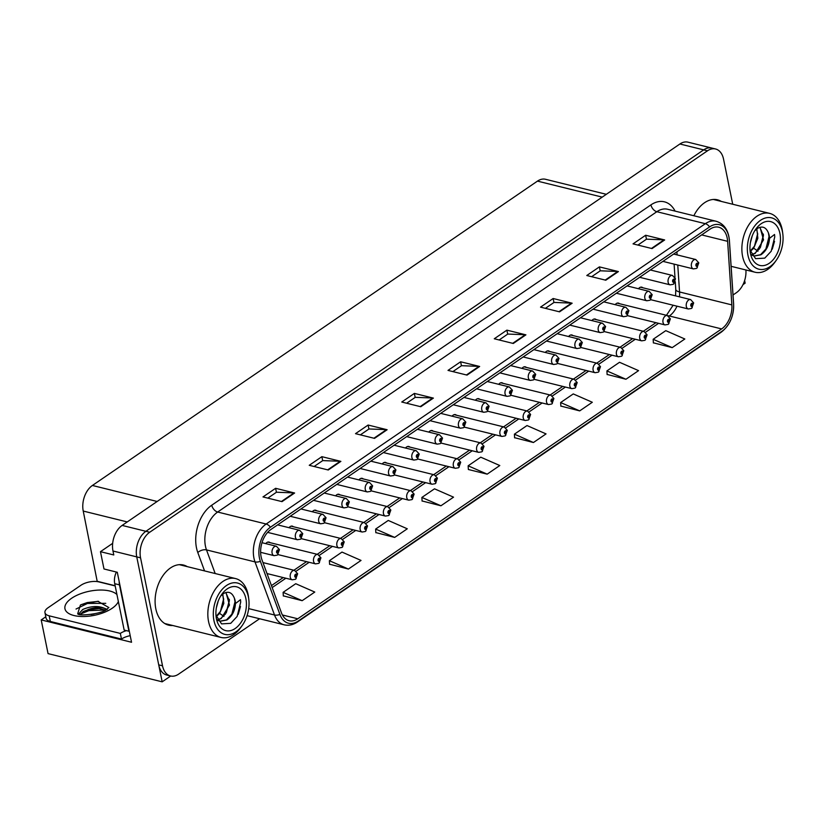 <?xml version="1.0" encoding="UTF-8"?>
<svg xmlns="http://www.w3.org/2000/svg" width="824" height="824" viewBox="0 0 824 824"><rect width="100%" height="100%" fill="white"/><g stroke="black" fill="none" stroke-linecap="round" stroke-linejoin="round"><path stroke-width="1.24" d="M112.672 543.335L100.466 551.678L103.989 568.972L117.296 572.268L131.541 642.256L41.2 619.926L45.804 616.774M732.721 204.249L723.544 159.145A19.354 12.597 103.9 0 0 715.572 148.99L687.999 142.171A19.354 12.597 103.9 0 0 679.903 143.994L122.137 525.424A19.354 12.597 103.9 0 0 112.981 551.009L113.784 554.964L100.466 551.678M679.903 143.994L703.675 149.875A19.354 12.597 103.9 0 1 711.771 148.052A19.354 12.597 103.9 0 0 703.675 149.875L145.91 531.295A19.354 12.597 103.9 0 0 136.753 556.89L162.173 681.829L170.681 676.01M162.173 681.829L48.06 653.617L41.2 619.926M742.99 284.63L745.154 283.147L744.628 280.541M596.216 319.63A5.16 3.358 103.9 0 0 595.155 319.032A5.16 3.358 103.9 0 0 591.889 320.598M572.917 335.553A5.16 3.358 103.9 0 0 571.866 334.966A5.16 3.358 103.9 0 0 568.591 336.532M549.618 351.488A5.16 3.358 103.9 0 0 548.568 350.89A5.16 3.358 103.9 0 0 545.303 352.456M526.33 367.422A5.16 3.358 103.9 0 0 525.269 366.824A5.16 3.358 103.9 0 0 522.004 368.39M503.031 383.356A5.16 3.358 103.9 0 0 501.971 382.758A5.16 3.358 103.9 0 0 498.705 384.324M479.733 399.279A5.16 3.358 103.9 0 0 478.682 398.692A5.16 3.358 103.9 0 0 475.407 400.248M456.434 415.214A5.16 3.358 103.9 0 0 455.384 414.616A5.16 3.358 103.9 0 0 452.118 416.182M433.146 431.148A5.16 3.358 103.9 0 0 432.085 430.55A5.16 3.358 103.9 0 0 428.82 432.116M409.847 447.072A5.16 3.358 103.9 0 0 408.786 446.484A5.16 3.358 103.9 0 0 405.521 448.04M386.549 463.006A5.16 3.358 103.9 0 0 385.498 462.408A5.16 3.358 103.9 0 0 382.223 463.974M363.26 478.94A5.16 3.358 103.9 0 0 362.2 478.342A5.16 3.358 103.9 0 0 358.934 479.908M339.962 494.863A5.16 3.358 103.9 0 0 338.901 494.276A5.16 3.358 103.9 0 0 335.636 495.842M316.663 510.798A5.16 3.358 103.9 0 0 315.602 510.2A5.16 3.358 103.9 0 0 312.337 511.766M293.365 526.732A5.16 3.358 103.9 0 0 292.314 526.134A5.16 3.358 103.9 0 0 289.039 527.7M270.076 542.666A5.16 3.358 103.9 0 0 269.015 542.068A5.16 3.358 103.9 0 0 265.75 543.634M619.514 303.696A5.16 3.358 103.9 0 0 618.453 303.098A5.16 3.358 103.9 0 0 615.188 304.664M642.802 287.761A5.16 3.358 103.9 0 0 641.752 287.174A5.16 3.358 103.9 0 0 638.487 288.73M97.242 581.6L83.234 511.055A19.354 12.597 -76.1 0 1 92.401 485.47L537.464 181.115A19.354 12.597 -76.1 0 1 545.56 179.292L606.33 194.31M97.551 581.384L115.144 585.74M187.264 566.634A30.962 20.147 103.9 0 0 183.443 565.027A30.962 20.147 103.9 0 0 161.947 577.15A30.962 20.147 103.9 0 0 155.829 608.885A30.962 20.147 103.9 0 0 168.58 625.138A30.962 20.147 103.9 0 0 172.71 625.498M166.716 624.53A30.962 20.147 103.9 0 0 168.899 624.561M261.115 556.777A20.641 13.431 -76.1 0 1 270.89 529.492L710.061 229.154A20.641 13.431 -76.1 0 1 718.693 227.208A20.641 13.431 -76.1 0 1 727.633 241.329L731.856 304.901A20.641 13.431 -76.1 0 1 721.639 328.92L297.773 618.783A20.641 13.431 -76.1 0 1 289.131 620.73A20.641 13.431 -76.1 0 1 281.478 612.891L261.95 559.784A20.641 13.431 -76.1 0 1 261.115 556.777M259.426 557.93A23.227 15.11 103.9 0 0 260.374 561.309L279.903 614.416A23.227 15.11 103.9 0 0 298.226 621.039L722.102 331.176A23.227 15.11 103.9 0 0 733.587 304.159L729.374 240.587A23.227 15.11 103.9 0 0 709.598 226.899L270.427 527.226A23.227 15.11 103.9 0 0 259.426 557.93M715.572 148.99A19.354 12.597 103.9 0 0 707.476 150.813L703.675 149.875L145.91 531.295A19.354 12.597 103.9 0 0 136.753 556.89L158.723 664.865A19.354 12.597 103.9 0 0 166.685 675.031L170.496 675.968A19.354 12.597 103.9 0 0 178.592 674.145L259.601 618.742M637.9 245.078L646.541 239.166L664.02 239.856A5.16 3.162 55.6 0 1 664.669 239.949L645.645 235.252L633.038 243.873L652.052 248.58L664.669 239.949M646.459 239.228L645.645 235.252M591.642 276.709L600.284 270.797L617.763 271.487A5.16 3.162 55.6 0 1 618.412 271.58L599.398 266.883L586.781 275.504L605.794 280.212L618.412 271.58M600.202 270.859L599.398 266.883M545.385 308.341L554.027 302.429L571.516 303.119A5.16 3.162 55.6 0 1 572.155 303.211L553.141 298.515L540.523 307.136L559.548 311.843L572.155 303.211M553.944 302.49L553.141 298.515M499.138 339.972L507.769 334.06L525.259 334.75A5.16 3.162 55.6 0 1 525.908 334.843L506.884 330.146L494.266 338.767L513.29 343.474L525.908 334.843M507.697 334.122L506.884 330.146M267.852 498.129L276.493 492.227L293.983 492.907A5.16 3.162 55.6 0 1 294.621 493.01L275.607 488.302L262.99 496.934L282.014 501.631L294.621 493.01M276.411 492.278L275.607 488.302M314.109 466.497L322.751 460.595L340.23 461.275A5.16 3.162 55.6 0 1 340.878 461.368L321.865 456.671L309.247 465.303L328.261 469.999L340.878 461.368M322.668 460.647L321.865 456.671M360.366 434.866L369.008 428.964L386.487 429.644A5.16 3.162 55.6 0 1 387.136 429.737L368.122 425.04L355.505 433.661L374.518 438.368L387.136 429.737M368.925 429.016L368.122 425.04M406.623 403.235L415.265 397.333L432.744 398.013A5.16 3.162 55.6 0 1 433.393 398.105L414.369 393.409L401.762 402.03L420.776 406.737L433.393 398.105M415.183 397.384L414.369 393.409M452.881 371.603L461.522 365.691L479.002 366.381A5.16 3.162 55.6 0 1 479.65 366.474L460.626 361.777L448.009 370.398L467.033 375.105L479.65 366.474M461.44 365.753L460.626 361.777M721.299 201.427A30.962 20.147 103.9 0 0 717.488 199.82A30.962 20.147 103.9 0 0 693.86 215.754M707.476 150.813L149.721 532.242A19.354 12.597 103.9 0 0 140.554 557.827L162.524 665.813A19.354 12.597 103.9 0 0 170.496 675.968M733.02 294.992L736.347 292.716A19.354 12.597 103.9 0 0 745.905 269.973M560.856 406.067L579.694 410.888L592.312 402.267L573.267 393.923L560.65 402.545L560.866 406.232M607.113 374.436L625.952 379.256L638.569 370.635L619.524 362.282L606.907 370.913L607.123 374.601M653.37 342.805L672.209 347.625L684.826 338.994L665.782 330.651L653.164 339.282L653.38 342.969M422.094 500.961L440.933 505.782L453.54 497.16L434.506 488.817L421.888 497.438L422.094 501.126M375.837 532.592L394.675 537.413L407.293 528.792L388.248 520.449L375.631 529.07L375.847 532.757M329.579 564.224L348.418 569.054L361.036 560.423L341.991 552.08L329.373 560.701L329.59 564.399M283.322 595.855L302.161 600.686L314.778 592.054L295.734 583.711L283.116 592.343L283.332 596.03M514.598 437.699L533.437 442.519L546.054 433.898L527.01 425.555L514.403 434.176L514.609 437.863M487.18 474.15L499.797 465.529L480.763 457.186L468.145 465.807L468.351 469.495L487.18 474.15L468.145 465.807M440.933 505.782L421.888 497.438M394.675 537.413L375.631 529.07M348.418 569.054L329.373 560.701M302.161 600.686L283.116 592.343M533.437 442.519L514.403 434.176M579.694 410.888L560.65 402.545M625.952 379.256L606.907 370.913M672.209 347.625L653.164 339.282M717.498 200.49A30.962 20.147 103.9 0 0 715.551 199.49M183.453 565.686A30.962 20.147 103.9 0 0 181.507 564.697M691.573 308.341A3.224 1.916 -126.9 0 0 691.738 308.238A3.224 1.916 -126.9 0 0 692.17 306.25A1.617 1.051 103.9 0 0 692.891 304.149A1.617 1.051 103.9 0 0 691.552 303.459A1.617 1.051 103.9 0 0 690.79 305.591A1.617 1.051 103.9 0 0 692.088 306.312L691.418 305.158L691.995 304.241L692.17 306.25M692.088 306.312A3.224 2.039 58.3 0 1 691.398 308.475L688.308 308.979A4.841 3.152 -76.1 0 1 686.31 306.435A4.841 3.152 -76.1 0 1 687.268 301.481A4.841 3.152 -76.1 0 1 690.625 299.586L693.674 302.923L691.738 308.238M696.682 268.264A3.224 1.916 -126.9 0 0 696.846 268.161A3.224 1.916 -126.9 0 0 697.289 266.173A1.617 1.051 103.9 0 0 698.01 264.071A1.617 1.051 103.9 0 0 696.671 263.381A1.617 1.051 103.9 0 0 695.909 265.513A1.617 1.051 103.9 0 0 697.197 266.234L696.538 265.081L697.114 264.164L697.289 266.173M697.197 266.234A3.224 2.039 58.3 0 1 696.517 268.397L693.417 268.902A4.841 3.152 -76.1 0 1 691.429 266.358A4.841 3.152 -76.1 0 1 692.376 261.404A4.841 3.152 -76.1 0 1 695.744 259.508L698.793 262.846L696.846 268.161M696.579 265.225L697.094 265.349M668.274 324.275A3.224 1.916 -126.9 0 0 668.439 324.172A3.224 1.916 -126.9 0 0 668.882 322.184A1.617 1.051 103.9 0 0 669.593 320.083A1.617 1.051 103.9 0 0 668.254 319.393A1.617 1.051 103.9 0 0 667.491 321.525A1.617 1.051 103.9 0 0 668.789 322.246L668.13 321.092L668.697 320.176L668.882 322.184M668.789 322.246A3.224 2.039 58.3 0 1 668.11 324.399L665.009 324.913A4.841 3.152 -76.1 0 1 663.011 322.369A4.841 3.152 -76.1 0 1 663.969 317.415A4.841 3.152 -76.1 0 1 667.327 315.52L670.375 318.857L668.439 324.172M644.976 340.209A3.224 1.916 -126.9 0 0 645.141 340.106A3.224 1.916 -126.9 0 0 645.583 338.118A1.617 1.051 103.9 0 0 646.304 336.017A1.617 1.051 103.9 0 0 644.965 335.317A1.617 1.051 103.9 0 0 644.203 337.449A1.617 1.051 103.9 0 0 645.491 338.18L644.832 337.016L645.408 336.11L645.583 338.118M645.491 338.18A3.224 2.039 58.3 0 1 644.811 340.333L641.711 340.837A4.841 3.152 -76.1 0 1 639.723 338.303A4.841 3.152 -76.1 0 1 640.67 333.339A4.841 3.152 -76.1 0 1 644.038 331.454L647.087 334.781L645.141 340.106M644.873 337.16L645.388 337.284M621.687 356.143A3.224 1.916 -126.9 0 0 621.852 356.04A3.224 1.916 -126.9 0 0 622.285 354.042A1.617 1.051 103.9 0 0 623.006 351.941A1.617 1.051 103.9 0 0 621.667 351.251A1.617 1.051 103.9 0 0 620.905 353.383A1.617 1.051 103.9 0 0 622.192 354.104L621.533 352.95L622.11 352.033L622.285 354.042M622.192 354.104A3.224 2.039 58.3 0 1 621.512 356.267L618.412 356.771A4.841 3.152 -76.1 0 1 616.424 354.238A4.841 3.152 -76.1 0 1 617.382 349.273A4.841 3.152 -76.1 0 1 620.74 347.378L623.789 350.715L621.852 356.04M673.393 284.198A3.224 1.916 -126.9 0 0 673.558 284.095A3.224 1.916 -126.9 0 0 673.991 282.107A1.617 1.051 103.9 0 0 674.712 280.006A1.617 1.051 103.9 0 0 673.373 279.315A1.617 1.051 103.9 0 0 672.611 281.447A1.617 1.051 103.9 0 0 673.898 282.168L673.239 281.015L673.816 280.098L673.991 282.107M673.898 282.168A3.224 2.039 58.3 0 1 673.218 284.321L670.118 284.836A4.841 3.152 -76.1 0 1 668.13 282.292A4.841 3.152 -76.1 0 1 669.088 277.338A4.841 3.152 -76.1 0 1 672.446 275.443L675.495 278.78L673.558 284.095M650.095 300.132A3.224 1.916 -126.9 0 0 650.26 300.029A3.224 1.916 -126.9 0 0 650.702 298.041A1.617 1.051 103.9 0 0 651.413 295.94A1.617 1.051 103.9 0 0 650.074 295.239A1.617 1.051 103.9 0 0 649.312 297.371A1.617 1.051 103.9 0 0 650.61 298.103L649.94 296.939L650.517 296.032L650.702 298.041M650.61 298.103A3.224 2.039 58.3 0 1 649.92 300.255L646.83 300.76A4.841 3.152 -76.1 0 1 644.832 298.226A4.841 3.152 -76.1 0 1 645.789 293.262A4.841 3.152 -76.1 0 1 649.147 291.366L652.196 294.704L650.26 300.029M626.796 316.066A3.224 1.916 -126.9 0 0 626.961 315.963A3.224 1.916 -126.9 0 0 627.404 313.965A1.617 1.051 103.9 0 0 628.125 311.863A1.617 1.051 103.9 0 0 626.786 311.173A1.617 1.051 103.9 0 0 626.013 313.305A1.617 1.051 103.9 0 0 627.311 314.026L626.652 312.873L627.219 311.956L627.404 313.965M627.311 314.026A3.224 2.039 58.3 0 1 626.631 316.189L623.531 316.694A4.841 3.152 -76.1 0 1 621.533 314.16A4.841 3.152 -76.1 0 1 622.491 309.196A4.841 3.152 -76.1 0 1 625.849 307.301L628.908 310.638L626.961 315.963M603.498 331.99A3.224 1.916 -126.9 0 0 603.662 331.887A3.224 1.916 -126.9 0 0 604.105 329.899A1.617 1.051 103.9 0 0 604.826 327.798A1.617 1.051 103.9 0 0 603.487 327.107A1.617 1.051 103.9 0 0 602.725 329.239A1.617 1.051 103.9 0 0 604.013 329.961L603.353 328.807L603.93 327.89L604.105 329.899M604.013 329.961A3.224 2.039 58.3 0 1 603.333 332.113L600.232 332.628A4.841 3.152 -76.1 0 1 598.245 330.084A4.841 3.152 -76.1 0 1 599.192 325.13A4.841 3.152 -76.1 0 1 602.56 323.235L605.609 326.572L603.662 331.887M108.892 607.504L107.151 608.936C103.567 613.798 78.095 616.568 77.703 613.736L80.412 605.043L81.36 604.548L97.86 601.293L108.614 607.412M79.804 614.642L83.852 611.212M107.13 609.636C100.24 605.578 92.113 605.516 82.73 609.482L78.568 614.086M94.173 613.962L90.98 614.508M105.4 610.018L98.509 608.421L89.662 609.183L83.337 611.48M130.202 635.685A12.906 5.768 -11.5 0 0 121.478 639.064L50.346 621.471A12.906 5.768 168.5 0 1 46.113 618.299L44.959 612.644A12.906 5.768 168.5 0 1 48.091 607.721L80.896 585.287A12.906 5.768 168.5 0 1 98.818 581.888L115.185 585.936M121.478 639.064L120.325 633.409L49.193 615.827A12.906 5.768 168.5 0 1 44.959 612.644M120.325 633.409A12.906 5.768 168.5 0 1 126.494 630.638M129.244 630.978A12.906 8.395 103.9 0 0 128.915 631.236L119.48 584.875A12.906 8.395 -76.1 0 1 119.171 581.476M116.4 572.041A12.906 8.395 103.9 0 0 114.732 583.701L124.156 630.061L128.915 631.236M99.55 608.514L88.724 609.729L82.966 611.686M98.53 601.345L87.272 602.55L80.876 604.795M105.359 610.038L88.91 610.636L80.041 614.21M105.76 603.333L87.447 603.456L76.035 609.039M217.721 619.936L221.162 618.597L229.484 605.063L225.992 592.466M217.629 619.782L220.78 618.494L225.591 613.87M218 620.4L220.09 621.265L226.878 620.009C232.141 616.27 235.005 610.78 235.468 603.549L240.505 599.676L240.711 602.087L237.147 616.434L230.73 623.346L221.543 623.881L215.981 615.229M235.468 603.539A14.832 9.651 -76.1 0 0 234.377 598.131L235.077 602.241L232.111 613.901L226.487 619.906L219.905 621.214M216.352 607.865L218.247 600.954M217.546 602.931L216.763 605.794M216.321 616.61L219.606 613.386L223.809 603.467L222.799 594.063M216.238 616.301L220.719 611.048L223.675 599.501L222.552 594.259M225.817 592.518L229.371 600.851L226.394 612.5M248.405 596.926A26.45 17.211 -76.1 0 1 248.755 599.027A26.45 17.211 -76.1 0 1 242.215 625.488A26.45 17.211 -76.1 0 1 213.931 620.503A26.45 17.211 -76.1 0 1 226.456 585.534A26.45 17.211 -76.1 0 1 248.405 596.926M242.215 625.488L240.979 627.229A30.323 19.735 -76.1 0 1 233.717 634.583A30.323 19.735 -76.1 0 1 221.038 637.446A30.323 19.735 -76.1 0 1 208.554 621.533A30.323 19.735 -76.1 0 1 222.913 581.445A30.323 19.735 -76.1 0 1 235.592 578.582A30.323 19.735 -76.1 0 1 248.076 594.495A30.323 19.735 -76.1 0 1 248.477 596.906L248.755 599.027M179.313 564.667A30.323 19.735 -76.1 0 1 179.488 564.708L235.592 578.582M221.038 637.446L164.934 623.572A30.323 19.735 -76.1 0 1 164.759 623.531M235.19 628.506A22.578 14.698 -76.1 0 1 216.145 616.991A22.578 14.698 -76.1 0 1 221.738 594.403A22.578 14.698 -76.1 0 1 227.146 588.933A22.578 14.698 -76.1 0 1 245.882 598.657A22.578 14.698 -76.1 0 1 235.19 628.506M234.366 598.131C231.956 592.332 228.269 590.86 223.294 593.702L220.585 596.164M226.095 613.005L229.34 600.222M231.771 614.477L235.046 601.602M238.218 614.374L240.495 606.516M220.399 611.583L223.623 598.77M751.756 254.729L755.206 253.39L763.529 239.856L760.037 227.259M751.673 254.575L754.825 253.298L759.635 248.663M752.034 255.193L754.135 256.058L760.913 254.801C766.176 251.062 769.049 245.573 769.513 238.342L774.55 234.469L774.756 236.879L771.192 251.238L764.775 258.139L755.587 258.674L750.015 250.022M769.513 238.332A14.832 9.651 -76.1 0 0 768.411 232.924L769.122 237.034L766.155 248.704L760.531 254.709L753.939 256.007M750.396 242.658L752.291 235.746M751.591 237.724L750.798 240.587M750.365 251.402L753.651 248.178L757.843 238.27L756.834 228.856M750.273 251.093L754.763 245.84L757.709 234.294L756.597 229.051M759.852 227.311L763.415 235.654L760.439 247.293M782.45 231.719A26.45 17.211 -76.1 0 1 782.8 233.831A26.45 17.211 -76.1 0 1 776.26 260.281A26.45 17.211 -76.1 0 1 747.965 255.306A26.45 17.211 -76.1 0 1 760.49 220.338A26.45 17.211 -76.1 0 1 782.45 231.719M776.26 260.281L775.024 262.032A30.323 19.735 -76.1 0 1 767.762 269.376A30.323 19.735 -76.1 0 1 755.083 272.239A30.323 19.735 -76.1 0 1 742.589 256.326A30.323 19.735 -76.1 0 1 756.947 216.238A30.323 19.735 -76.1 0 1 769.637 213.375A30.323 19.735 -76.1 0 1 782.12 229.288A30.323 19.735 -76.1 0 1 782.522 231.709L782.8 233.831M713.357 199.46A30.323 19.735 -76.1 0 1 713.522 199.501L769.637 213.375M769.235 263.299A22.578 14.698 -76.1 0 1 750.19 251.784A22.578 14.698 -76.1 0 1 755.773 229.196A22.578 14.698 -76.1 0 1 761.18 223.726A22.578 14.698 -76.1 0 1 779.926 233.45A22.578 14.698 -76.1 0 1 769.235 263.299M768.411 232.924C766.001 227.125 762.303 225.652 757.338 228.506L754.63 230.957M760.14 247.797L763.374 235.015M765.815 249.27L769.08 236.395M772.263 249.167L774.539 241.319M754.434 246.376L757.668 233.563M598.389 372.067A3.224 1.916 -126.9 0 0 598.554 371.964A3.224 1.916 -126.9 0 0 598.986 369.976A1.617 1.051 103.9 0 0 599.707 367.875A1.617 1.051 103.9 0 0 598.368 367.185A1.617 1.051 103.9 0 0 597.606 369.317A1.617 1.051 103.9 0 0 598.904 370.038L598.234 368.884L598.811 367.968L598.986 369.976M598.904 370.038A3.224 2.039 58.3 0 1 598.214 372.191L595.124 372.706A4.841 3.152 -76.1 0 1 593.125 370.161A4.841 3.152 -76.1 0 1 594.083 365.207A4.841 3.152 -76.1 0 1 597.441 363.312L600.49 366.649L598.554 371.964M575.09 388.001A3.224 1.916 -126.9 0 0 575.255 387.898A3.224 1.916 -126.9 0 0 575.698 385.91A1.617 1.051 103.9 0 0 576.409 383.809A1.617 1.051 103.9 0 0 575.07 383.108A1.617 1.051 103.9 0 0 574.307 385.241A1.617 1.051 103.9 0 0 575.605 385.972L574.946 384.818L575.513 383.902L575.698 385.91M575.605 385.972A3.224 2.039 58.3 0 1 574.925 388.125L571.825 388.64A4.841 3.152 -76.1 0 1 569.827 386.096A4.841 3.152 -76.1 0 1 570.785 381.141A4.841 3.152 -76.1 0 1 574.143 379.246L577.202 382.573L575.255 387.898M551.792 403.935A3.224 1.916 -126.9 0 0 551.956 403.832A3.224 1.916 -126.9 0 0 552.399 401.834A1.617 1.051 103.9 0 0 553.12 399.743A1.617 1.051 103.9 0 0 551.781 399.043A1.617 1.051 103.9 0 0 551.019 401.175A1.617 1.051 103.9 0 0 552.307 401.906L551.647 400.742L552.224 399.836L552.399 401.834M552.307 401.906A3.224 2.039 58.3 0 1 551.627 404.059L548.526 404.563A4.841 3.152 -76.1 0 1 546.539 402.03A4.841 3.152 -76.1 0 1 547.486 397.065A4.841 3.152 -76.1 0 1 550.854 395.17L553.903 398.507L551.956 403.832M580.209 347.924A3.224 1.916 -126.9 0 0 580.374 347.821A3.224 1.916 -126.9 0 0 580.807 345.833A1.617 1.051 103.9 0 0 581.528 343.732A1.617 1.051 103.9 0 0 580.189 343.031A1.617 1.051 103.9 0 0 579.426 345.163A1.617 1.051 103.9 0 0 580.714 345.895L580.055 344.741L580.632 343.824L580.807 345.833M580.714 345.895A3.224 2.039 58.3 0 1 580.034 348.047L576.934 348.562A4.841 3.152 -76.1 0 1 574.946 346.018A4.841 3.152 -76.1 0 1 575.904 341.064A4.841 3.152 -76.1 0 1 579.262 339.169L582.311 342.496L580.374 347.821M556.911 363.858A3.224 1.916 -126.9 0 0 557.076 363.755A3.224 1.916 -126.9 0 0 557.518 361.757A1.617 1.051 103.9 0 0 558.229 359.666A1.617 1.051 103.9 0 0 556.89 358.965A1.617 1.051 103.9 0 0 556.128 361.097A1.617 1.051 103.9 0 0 557.426 361.818L556.756 360.665L557.333 359.758L557.518 361.757M557.426 361.818A3.224 2.039 58.3 0 1 556.736 363.981L553.646 364.486A4.841 3.152 -76.1 0 1 551.647 361.952A4.841 3.152 -76.1 0 1 552.605 356.988A4.841 3.152 -76.1 0 1 555.963 355.093L559.012 358.43L557.076 363.755M533.612 379.782A3.224 1.916 -126.9 0 0 533.777 379.679A3.224 1.916 -126.9 0 0 534.22 377.691A1.617 1.051 103.9 0 0 534.941 375.589A1.617 1.051 103.9 0 0 533.602 374.899A1.617 1.051 103.9 0 0 532.829 377.031A1.617 1.051 103.9 0 0 534.127 377.752L533.468 376.599L534.045 375.682L534.22 377.691M534.127 377.752A3.224 2.039 58.3 0 1 533.447 379.916L530.347 380.42A4.841 3.152 -76.1 0 1 528.349 377.876A4.841 3.152 -76.1 0 1 529.307 372.922A4.841 3.152 -76.1 0 1 532.664 371.027L535.724 374.364L533.777 379.679M528.503 419.859A3.224 1.916 -126.9 0 0 528.668 419.756A3.224 1.916 -126.9 0 0 529.101 417.768A1.617 1.051 103.9 0 0 529.822 415.667A1.617 1.051 103.9 0 0 528.483 414.977A1.617 1.051 103.9 0 0 527.721 417.109A1.617 1.051 103.9 0 0 529.008 417.83L528.349 416.676L528.926 415.76L529.101 417.768M529.008 417.83A3.224 2.039 58.3 0 1 528.328 419.993L525.228 420.498A4.841 3.152 -76.1 0 1 523.24 417.953A4.841 3.152 -76.1 0 1 524.198 412.999A4.841 3.152 -76.1 0 1 527.556 411.104L530.605 414.441L528.668 419.756M528.39 416.81L528.905 416.944M505.205 435.793A3.224 1.916 -126.9 0 0 505.37 435.69A3.224 1.916 -126.9 0 0 505.812 433.702A1.617 1.051 103.9 0 0 506.523 431.601A1.617 1.051 103.9 0 0 505.184 430.911A1.617 1.051 103.9 0 0 504.422 433.043A1.617 1.051 103.9 0 0 505.72 433.764L505.05 432.61L505.627 431.694L505.812 433.702M505.72 433.764A3.224 2.039 58.3 0 1 505.03 435.917L501.94 436.432A4.841 3.152 -76.1 0 1 499.941 433.887A4.841 3.152 -76.1 0 1 500.899 428.933A4.841 3.152 -76.1 0 1 504.257 427.038L507.306 430.365L505.37 435.69M481.906 451.727A3.224 1.916 -126.9 0 0 482.071 451.624A3.224 1.916 -126.9 0 0 482.514 449.636A1.617 1.051 103.9 0 0 483.224 447.535A1.617 1.051 103.9 0 0 481.896 446.835A1.617 1.051 103.9 0 0 481.123 448.967A1.617 1.051 103.9 0 0 482.421 449.698L481.762 448.534L482.328 447.628L482.514 449.636M482.421 449.698A3.224 2.039 58.3 0 1 481.741 451.851L478.641 452.355A4.841 3.152 -76.1 0 1 476.643 449.822A4.841 3.152 -76.1 0 1 477.601 444.857A4.841 3.152 -76.1 0 1 480.959 442.962L484.018 446.299L482.071 451.624M458.608 467.651A3.224 1.916 -126.9 0 0 458.772 467.548A3.224 1.916 -126.9 0 0 459.215 465.56A1.617 1.051 103.9 0 0 459.936 463.459A1.617 1.051 103.9 0 0 458.597 462.769A1.617 1.051 103.9 0 0 457.835 464.901A1.617 1.051 103.9 0 0 459.123 465.622L458.463 464.468L459.04 463.552L459.215 465.56M459.123 465.622A3.224 2.039 58.3 0 1 458.443 467.785L455.342 468.289A4.841 3.152 -76.1 0 1 453.354 465.745A4.841 3.152 -76.1 0 1 454.302 460.791A4.841 3.152 -76.1 0 1 457.67 458.896L460.719 462.233L458.772 467.548M435.319 483.585A3.224 1.916 -126.9 0 0 435.484 483.482A3.224 1.916 -126.9 0 0 435.917 481.494A1.617 1.051 103.9 0 0 436.638 479.393A1.617 1.051 103.9 0 0 435.299 478.703A1.617 1.051 103.9 0 0 434.536 480.835A1.617 1.051 103.9 0 0 435.824 481.556L435.165 480.402L435.742 479.486L435.917 481.494M435.824 481.556A3.224 2.039 58.3 0 1 435.144 483.709L432.044 484.224A4.841 3.152 -76.1 0 1 430.056 481.679A4.841 3.152 -76.1 0 1 431.014 476.725A4.841 3.152 -76.1 0 1 434.372 474.83L437.42 478.167L435.484 483.482M435.206 480.536L435.721 480.66M510.313 395.716A3.224 1.916 -126.9 0 0 510.478 395.613A3.224 1.916 -126.9 0 0 510.921 393.625A1.617 1.051 103.9 0 0 511.642 391.524A1.617 1.051 103.9 0 0 510.303 390.834A1.617 1.051 103.9 0 0 509.541 392.966A1.617 1.051 103.9 0 0 510.829 393.687L510.169 392.533L510.746 391.616L510.921 393.625M510.829 393.687A3.224 2.039 58.3 0 1 510.149 395.839L507.048 396.354A4.841 3.152 -76.1 0 1 505.061 393.81A4.841 3.152 -76.1 0 1 506.008 388.856A4.841 3.152 -76.1 0 1 509.376 386.961L512.425 390.288L510.478 395.613M487.025 411.65A3.224 1.916 -126.9 0 0 487.19 411.547A3.224 1.916 -126.9 0 0 487.623 409.559A1.617 1.051 103.9 0 0 488.344 407.458A1.617 1.051 103.9 0 0 487.005 406.757A1.617 1.051 103.9 0 0 486.242 408.889A1.617 1.051 103.9 0 0 487.53 409.621L486.871 408.457L487.447 407.55L487.623 409.559M487.53 409.621A3.224 2.039 58.3 0 1 486.85 411.773L483.75 412.278A4.841 3.152 -76.1 0 1 481.762 409.744A4.841 3.152 -76.1 0 1 482.72 404.78A4.841 3.152 -76.1 0 1 486.078 402.885L489.126 406.222L487.19 411.547M463.727 427.574A3.224 1.916 -126.9 0 0 463.891 427.471A3.224 1.916 -126.9 0 0 464.334 425.483A1.617 1.051 103.9 0 0 465.045 423.382A1.617 1.051 103.9 0 0 463.706 422.691A1.617 1.051 103.9 0 0 462.944 424.824A1.617 1.051 103.9 0 0 464.242 425.544L463.572 424.391L464.149 423.474L464.334 425.483M464.242 425.544A3.224 2.039 58.3 0 1 463.552 427.708L460.462 428.212A4.841 3.152 -76.1 0 1 458.463 425.668A4.841 3.152 -76.1 0 1 459.421 420.714A4.841 3.152 -76.1 0 1 462.779 418.819L465.828 422.156L463.891 427.471M440.428 443.508A3.224 1.916 -126.9 0 0 440.593 443.405A3.224 1.916 -126.9 0 0 441.036 441.417A1.617 1.051 103.9 0 0 441.757 439.316A1.617 1.051 103.9 0 0 440.418 438.626A1.617 1.051 103.9 0 0 439.645 440.758A1.617 1.051 103.9 0 0 440.943 441.479L440.284 440.325L440.861 439.408L441.036 441.417M440.943 441.479A3.224 2.039 58.3 0 1 440.263 443.631L437.163 444.146A4.841 3.152 -76.1 0 1 435.165 441.602A4.841 3.152 -76.1 0 1 436.123 436.648A4.841 3.152 -76.1 0 1 439.48 434.753L442.539 438.09L440.593 443.405M417.14 459.442A3.224 1.916 -126.9 0 0 417.294 459.339A3.224 1.916 -126.9 0 0 417.737 457.351A1.617 1.051 103.9 0 0 418.458 455.25A1.617 1.051 103.9 0 0 417.119 454.549A1.617 1.051 103.9 0 0 416.357 456.681A1.617 1.051 103.9 0 0 417.644 457.413L416.985 456.249L417.562 455.342L417.737 457.351M417.644 457.413A3.224 2.039 58.3 0 1 416.965 459.565L413.864 460.07A4.841 3.152 -76.1 0 1 411.876 457.536A4.841 3.152 -76.1 0 1 412.834 452.572A4.841 3.152 -76.1 0 1 416.192 450.677L419.241 454.014L417.294 459.339M417.026 456.393L417.541 456.517M412.021 499.519A3.224 1.916 -126.9 0 0 412.185 499.416A3.224 1.916 -126.9 0 0 412.628 497.428A1.617 1.051 103.9 0 0 413.339 495.327A1.617 1.051 103.9 0 0 412 494.627A1.617 1.051 103.9 0 0 411.238 496.759A1.617 1.051 103.9 0 0 412.536 497.49L411.866 496.326L412.443 495.42L412.628 497.428M412.536 497.49A3.224 2.039 58.3 0 1 411.846 499.643L408.756 500.158A4.841 3.152 -76.1 0 1 406.757 497.614A4.841 3.152 -76.1 0 1 407.715 492.649A4.841 3.152 -76.1 0 1 411.073 490.764L414.122 494.091L412.185 499.416M388.722 515.453A3.224 1.916 -126.9 0 0 388.887 515.35A3.224 1.916 -126.9 0 0 389.33 513.352A1.617 1.051 103.9 0 0 390.051 511.251A1.617 1.051 103.9 0 0 388.712 510.561A1.617 1.051 103.9 0 0 387.939 512.693A1.617 1.051 103.9 0 0 389.237 513.414L388.578 512.26L389.144 511.344L389.33 513.352M389.237 513.414A3.224 2.039 58.3 0 1 388.557 515.577L385.457 516.082A4.841 3.152 -76.1 0 1 383.459 513.548A4.841 3.152 -76.1 0 1 384.417 508.583A4.841 3.152 -76.1 0 1 387.774 506.688L390.834 510.025L388.887 515.35M365.423 531.377A3.224 1.916 -126.9 0 0 365.588 531.274A3.224 1.916 -126.9 0 0 366.031 529.286A1.617 1.051 103.9 0 0 366.752 527.185A1.617 1.051 103.9 0 0 365.413 526.495A1.617 1.051 103.9 0 0 364.651 528.627A1.617 1.051 103.9 0 0 365.938 529.348L365.279 528.194L365.856 527.278L366.031 529.286M365.938 529.348A3.224 2.039 58.3 0 1 365.259 531.501L362.158 532.016A4.841 3.152 -76.1 0 1 360.17 529.471A4.841 3.152 -76.1 0 1 361.118 524.517A4.841 3.152 -76.1 0 1 364.486 522.622L367.535 525.959L365.588 531.274M365.32 528.328L365.835 528.462M342.135 547.311A3.224 1.916 -126.9 0 0 342.3 547.208A3.224 1.916 -126.9 0 0 342.733 545.22A1.617 1.051 103.9 0 0 343.454 543.119A1.617 1.051 103.9 0 0 342.114 542.419A1.617 1.051 103.9 0 0 341.352 544.551A1.617 1.051 103.9 0 0 342.64 545.282L341.981 544.128L342.557 543.212L342.733 545.22M342.64 545.282A3.224 2.039 58.3 0 1 341.96 547.435L338.86 547.95A4.841 3.152 -76.1 0 1 336.872 545.406A4.841 3.152 -76.1 0 1 337.83 540.451A4.841 3.152 -76.1 0 1 341.188 538.556L344.236 541.883L342.3 547.208M318.837 563.245A3.224 1.916 -126.9 0 0 319.001 563.142A3.224 1.916 -126.9 0 0 319.444 561.144A1.617 1.051 103.9 0 0 320.155 559.053A1.617 1.051 103.9 0 0 318.816 558.353A1.617 1.051 103.9 0 0 318.054 560.485A1.617 1.051 103.9 0 0 319.352 561.216L318.682 560.052L319.259 559.146L319.444 561.144M319.352 561.216A3.224 2.039 58.3 0 1 318.661 563.369L315.571 563.874A4.841 3.152 -76.1 0 1 313.573 561.34A4.841 3.152 -76.1 0 1 314.531 556.375A4.841 3.152 -76.1 0 1 317.889 554.48L320.938 557.817L319.001 563.142M295.538 579.169A3.224 1.916 -126.9 0 0 295.703 579.066A3.224 1.916 -126.9 0 0 296.146 577.078A1.617 1.051 103.9 0 0 296.867 574.977A1.617 1.051 103.9 0 0 295.528 574.287A1.617 1.051 103.9 0 0 294.755 576.419A1.617 1.051 103.9 0 0 296.053 577.14L295.394 575.986L295.96 575.07L296.146 577.078M296.053 577.14A3.224 2.039 58.3 0 1 295.373 579.303L292.273 579.808A4.841 3.152 -76.1 0 1 290.275 577.264A4.841 3.152 -76.1 0 1 291.233 572.309A4.841 3.152 -76.1 0 1 294.59 570.414L297.649 573.751L295.703 579.066M393.841 475.376A3.224 1.916 -126.9 0 0 394.006 475.273A3.224 1.916 -126.9 0 0 394.438 473.275A1.617 1.051 103.9 0 0 395.159 471.173A1.617 1.051 103.9 0 0 393.821 470.483A1.617 1.051 103.9 0 0 393.058 472.616A1.617 1.051 103.9 0 0 394.346 473.337L393.687 472.183L394.263 471.266L394.438 473.275M394.346 473.337A3.224 2.039 58.3 0 1 393.666 475.5L390.566 476.004A4.841 3.152 -76.1 0 1 388.578 473.47A4.841 3.152 -76.1 0 1 389.536 468.506A4.841 3.152 -76.1 0 1 392.894 466.611L395.942 469.948L394.006 475.273M370.543 491.3A3.224 1.916 -126.9 0 0 370.707 491.197A3.224 1.916 -126.9 0 0 371.15 489.209A1.617 1.051 103.9 0 0 371.861 487.108A1.617 1.051 103.9 0 0 370.522 486.418A1.617 1.051 103.9 0 0 369.76 488.55A1.617 1.051 103.9 0 0 371.058 489.271L370.388 488.117L370.965 487.2L371.15 489.209M371.058 489.271A3.224 2.039 58.3 0 1 370.367 491.423L367.277 491.938A4.841 3.152 -76.1 0 1 365.279 489.394A4.841 3.152 -76.1 0 1 366.237 484.44A4.841 3.152 -76.1 0 1 369.595 482.545L372.644 485.882L370.707 491.197M347.244 507.234A3.224 1.916 -126.9 0 0 347.409 507.131A3.224 1.916 -126.9 0 0 347.852 505.143A1.617 1.051 103.9 0 0 348.573 503.042A1.617 1.051 103.9 0 0 347.234 502.341A1.617 1.051 103.9 0 0 346.461 504.473A1.617 1.051 103.9 0 0 347.759 505.205L347.1 504.051L347.677 503.134L347.852 505.143M347.759 505.205A3.224 2.039 58.3 0 1 347.079 507.357L343.979 507.872A4.841 3.152 -76.1 0 1 341.991 505.328A4.841 3.152 -76.1 0 1 342.938 500.374A4.841 3.152 -76.1 0 1 346.296 498.479L349.355 501.806L347.409 507.131M323.956 523.168A3.224 1.916 -126.9 0 0 324.11 523.065A3.224 1.916 -126.9 0 0 324.553 521.067A1.617 1.051 103.9 0 0 325.274 518.976A1.617 1.051 103.9 0 0 323.935 518.275A1.617 1.051 103.9 0 0 323.173 520.408A1.617 1.051 103.9 0 0 324.46 521.129L323.801 519.975L324.378 519.068L324.553 521.067M324.46 521.129A3.224 2.039 58.3 0 1 323.781 523.292L320.68 523.796A4.841 3.152 -76.1 0 1 318.692 521.262A4.841 3.152 -76.1 0 1 319.65 516.298A4.841 3.152 -76.1 0 1 323.008 514.403L326.057 517.74L324.11 523.065M323.842 520.119L324.357 520.243M300.657 539.092A3.224 1.916 -126.9 0 0 300.822 538.989A3.224 1.916 -126.9 0 0 301.254 537.001A1.617 1.051 103.9 0 0 301.975 534.9A1.617 1.051 103.9 0 0 300.636 534.209A1.617 1.051 103.9 0 0 299.874 536.342A1.617 1.051 103.9 0 0 301.162 537.063L300.502 535.909L301.079 534.992L301.254 537.001M301.162 537.063A3.224 2.039 58.3 0 1 300.482 539.226L297.382 539.73A4.841 3.152 -76.1 0 1 295.394 537.186A4.841 3.152 -76.1 0 1 296.352 532.232A4.841 3.152 -76.1 0 1 299.709 530.337L302.758 533.674L300.822 538.989M277.358 555.026A3.224 1.916 -126.9 0 0 277.523 554.923A3.224 1.916 -126.9 0 0 277.966 552.935A1.617 1.051 103.9 0 0 278.677 550.834A1.617 1.051 103.9 0 0 277.338 550.144A1.617 1.051 103.9 0 0 276.576 552.276A1.617 1.051 103.9 0 0 277.873 552.997L277.204 551.843L277.781 550.926L277.966 552.935M277.873 552.997A3.224 2.039 58.3 0 1 277.183 555.149L274.093 555.664A4.841 3.152 -76.1 0 1 272.095 553.12A4.841 3.152 -76.1 0 1 273.053 548.166A4.841 3.152 -76.1 0 1 276.411 546.271L279.46 549.598L277.523 554.923M112.981 551.009L140.554 557.827M122.137 525.424L149.721 532.242M537.464 181.115L602.21 197.121M92.401 485.47L157.147 501.476M83.234 511.055L127.236 521.932M204.558 570.908L197.801 552.544A32.249 20.991 -76.1 0 1 211.758 505.205L650.929 204.877A6.448 3.955 -124.4 0 0 656.841 211.706L217.66 512.034A25.802 16.789 103.9 0 0 205.444 546.147A25.802 16.789 103.9 0 0 206.494 549.907L215.188 573.535M650.929 204.877A32.249 20.991 -76.1 0 1 675.103 211.119M667.636 209.265A25.802 16.789 103.9 0 0 656.841 211.706L705.334 223.695A25.802 16.789 -76.1 0 1 716.128 221.254L667.636 209.265M298.226 621.039A6.448 3.955 -124.4 0 1 297.382 622.038C293.076 624.922 288.647 625.849 284.095 624.798A25.802 16.789 -76.1 0 1 274.516 615.003L254.997 561.896A25.802 16.789 -76.1 0 1 253.947 558.136A25.802 16.789 -76.1 0 1 266.162 524.023A6.448 3.955 55.6 0 1 270.427 527.226M260.374 561.309A6.448 3.533 -20.2 0 1 254.997 561.896L206.494 549.907A6.448 3.533 159.8 0 0 197.801 552.544M722.102 331.176A6.448 3.955 55.6 0 1 721.247 332.165C729.765 325.48 733.896 316.056 733.618 303.901A6.448 2.153 -3.8 0 0 733.556 303.654M733.587 304.159A6.448 2.153 -3.8 0 0 733.618 303.901L729.394 240.33A6.448 2.153 -3.8 0 0 729.333 240.062M248.683 608.617L274.516 615.003A6.448 3.533 -20.2 0 0 279.903 614.416M729.374 240.587A6.448 2.153 -3.8 0 0 729.394 240.33C728.457 230.112 724.039 223.757 716.128 221.254M709.598 226.899A6.448 3.955 -124.4 0 0 705.334 223.695L266.162 524.023L217.66 512.034A6.448 3.955 -124.4 0 1 211.758 505.205M162.524 665.813L158.723 664.865M721.639 328.92L669.335 315.983A20.641 13.431 103.9 0 0 676.978 306.178M679.45 296.825A20.641 13.431 103.9 0 0 679.553 291.974L677.761 265.029M731.856 304.901L679.553 291.974A11.608 3.883 176.2 0 1 675.773 289.409L675.268 281.715M727.633 241.329L701.657 234.902M677.091 254.894L676.885 251.845M297.773 618.783L282.405 614.982M272.178 587.584L285.866 578.221M296.146 571.197L309.165 562.298M319.444 555.263L332.453 546.364M342.743 539.329L355.752 530.429M366.031 523.405L379.05 514.495M389.33 507.471L402.349 498.572M412.628 491.537L425.637 482.637M435.927 475.603L448.936 466.703M459.215 459.679L472.234 450.779M482.514 443.745L495.533 434.845M505.812 427.811L518.821 418.911M529.111 411.887L542.12 402.988M552.399 395.953L565.419 387.053M575.698 380.019L588.717 371.119M598.996 364.095L612.005 355.185M622.295 348.161L635.304 339.261M645.583 332.227L658.603 323.327M668.882 316.292L669.335 315.983A11.608 7.128 -124.4 0 0 668.068 315.777M479.002 366.381L466.456 374.961M432.744 398.013L420.199 406.593M386.487 429.644L373.942 438.224M340.23 461.275L327.684 469.855M293.983 492.907L281.437 501.486M525.259 334.75L512.713 343.33M571.516 303.119L558.971 311.699M617.763 271.487L605.218 280.067M664.02 239.856L651.475 248.436M118.357 601.541A27.48 12.298 168.5 0 1 112.136 608.287A27.48 12.298 168.5 0 1 73.964 615.528A27.48 12.298 168.5 0 1 71.626 598.265A27.48 12.298 168.5 0 1 116.926 594.526M106.636 609.286A14.575 6.52 -11.5 0 0 87.828 609.667M114.732 583.701L119.48 584.875M50.346 621.471L49.193 615.827M219.606 613.386L223.932 616.414M753.651 248.178L757.977 251.207M297.382 622.038L721.247 332.165M284.095 624.798L247.076 615.652M271.446 585.606L283.209 577.562M293.911 570.249L306.507 561.638M317.209 554.315L329.796 545.704M340.508 538.381L353.094 529.77M363.806 522.457L376.393 513.846M387.095 506.523L399.692 497.912M410.393 490.589L422.98 481.978M433.692 474.655L446.278 466.054M456.99 458.731L469.577 450.12M480.279 442.797L492.876 434.186M503.577 426.863L516.164 418.252M526.876 410.939L539.462 402.328M550.164 395.005L562.761 386.394M573.463 379.071L586.06 370.46M596.761 363.147L609.348 354.536M620.06 347.213L632.647 338.602M643.348 331.279L655.945 322.668M666.462 315.304L673.115 305.23M675.567 295.868L675.773 289.409M674.98 277.389L674.104 264.123M640.536 287.205L690.625 299.586M650.672 299.678L688.308 308.979M673.661 254.05L695.744 259.508M662.949 261.373L693.417 268.902M617.238 303.139L667.327 315.52M627.373 315.613L665.009 324.913M593.949 319.063L644.038 331.454M604.085 331.536L641.711 340.837M570.651 334.997L620.74 347.378M580.786 347.471L618.412 356.771M650.363 269.984L672.446 275.443M639.661 277.307L670.118 284.836M627.064 285.907L649.147 291.366M616.362 293.231L646.83 300.76M603.776 301.841L625.849 307.301M593.064 309.165L623.531 316.694M580.477 317.776L602.56 323.235M569.765 325.099L600.232 332.628M235.067 602.241L235.005 600.675M232.1 613.901L231.307 615.26M229.36 600.861L229.299 599.295M769.101 237.034L769.039 235.468M766.135 248.694L765.341 250.063M763.395 235.654L763.333 234.088M731.125 266.317L755.083 272.239M547.352 350.931L597.441 363.312M557.488 363.405L595.124 372.706M524.054 366.855L574.143 379.246M534.189 379.328L571.825 388.64M500.765 382.789L550.854 395.17M510.901 395.262L548.526 404.563M557.179 333.71L579.262 339.169M546.477 341.023L576.934 348.562M533.88 349.633L555.963 355.093M523.178 356.957L553.646 364.486M510.592 365.568L532.664 371.027M499.88 372.891L530.347 380.42M477.467 398.723L527.556 411.104M487.602 411.197L525.228 420.498M454.168 414.647L504.257 427.038M464.303 427.12L501.94 436.432M430.87 430.581L480.959 442.962M441.005 443.054L478.641 452.355M407.581 446.515L457.67 458.896M417.716 458.989L455.342 468.289M384.283 462.449L434.372 474.83M394.418 474.923L432.044 484.224M487.293 381.502L509.376 386.961M476.581 388.815L507.048 396.354M463.994 397.426L486.078 402.885M453.293 404.749L483.75 412.278M440.696 413.36L462.779 418.819M429.994 420.683L460.462 428.212M417.408 429.294L439.48 434.753M406.696 436.617L437.163 444.146M394.109 445.218L416.192 450.677M383.407 452.541L413.864 460.07M360.984 478.373L411.073 490.764M371.119 490.847L408.756 500.158M337.686 494.307L387.774 506.688M347.821 506.781L385.457 516.082M314.397 510.241L364.486 522.622M324.532 522.715L362.158 532.016M291.099 526.165L341.188 538.556M301.234 538.639L338.86 547.95M267.8 542.099L317.889 554.48M277.935 554.573L315.571 563.874M262.99 562.596L294.59 570.414M267.017 573.566L292.273 579.808M370.81 461.152L392.894 466.611M360.109 468.475L390.566 476.004M347.512 477.086L369.595 482.545M336.81 484.409L367.277 491.938M324.223 493.02L346.296 498.479M313.511 500.333L343.979 507.872M300.925 508.944L323.008 514.403M290.223 516.267L320.68 523.796M277.626 524.878L299.709 530.337M267.625 532.376L297.382 539.73M261.981 542.697L276.411 546.271M260.621 552.327L274.093 555.664"/></g></svg>
